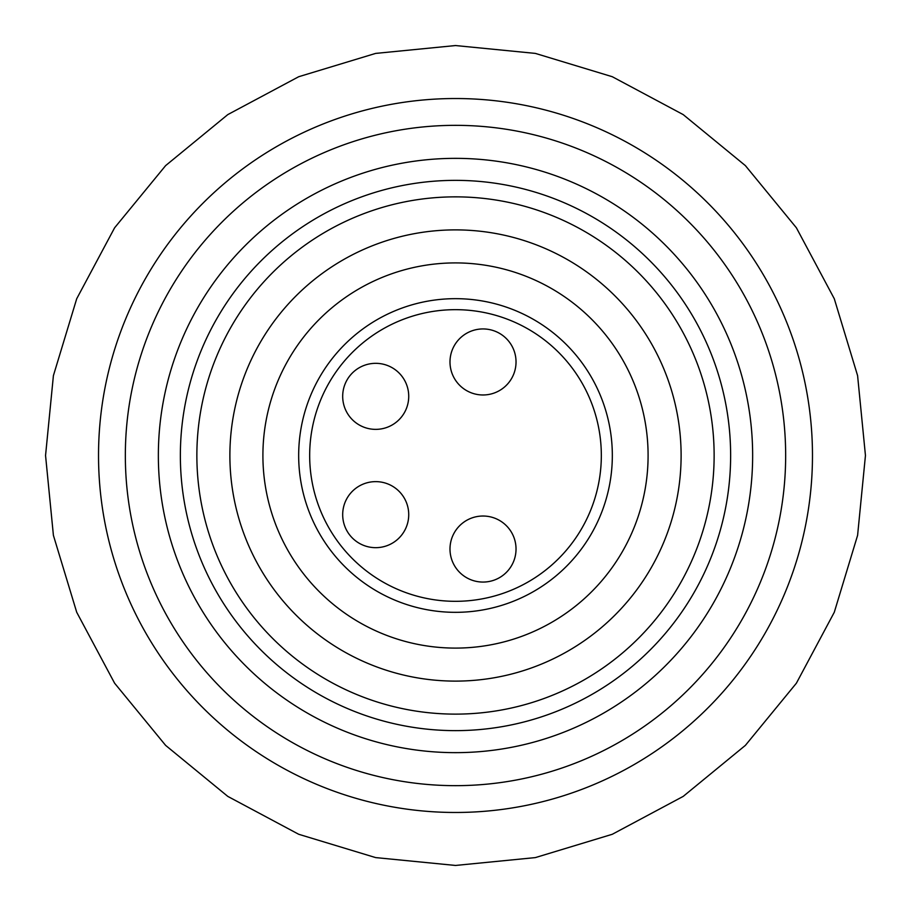 <?xml version="1.0" encoding="UTF-8"?>
<svg xmlns="http://www.w3.org/2000/svg" width="911" height="911" viewBox="0 0 911 911"><rect width="100%" height="100%" fill="white"/><g stroke="black" fill="none" stroke-linecap="round" stroke-linejoin="round"><path stroke-width="1.37" d="M455.5 612.329A156.829 156.829 0 0 0 591.319 377.086A156.829 156.829 0 0 0 319.681 377.086A156.829 156.829 0 0 0 455.5 612.329M455.5 601.317A145.817 145.817 0 0 1 329.213 382.586A145.817 145.817 0 0 1 581.787 382.586A145.817 145.817 0 0 1 455.5 601.317M483.012 516.025A33.012 33.012 0 0 1 511.606 565.549A33.012 33.012 0 0 1 454.418 565.549A33.012 33.012 0 0 1 483.012 516.025M483.012 328.939A33.012 33.012 0 0 1 511.606 378.464A33.012 33.012 0 0 1 454.418 378.464A33.012 33.012 0 0 1 483.012 328.939M375.708 363.33A33.012 33.012 0 0 1 404.302 412.854A33.012 33.012 0 0 1 347.114 412.854A33.012 33.012 0 0 1 375.708 363.33M375.708 481.634A33.012 33.012 0 0 1 404.302 531.159A33.012 33.012 0 0 1 347.114 531.159A33.012 33.012 0 0 1 375.708 481.634M455.5 730.633A275.133 275.133 0 0 0 693.772 317.928A275.133 275.133 0 0 0 217.228 317.928A275.133 275.133 0 0 0 455.5 730.633M455.5 714.122A258.622 258.622 0 0 0 679.481 326.184A258.622 258.622 0 0 0 231.519 326.184A258.622 258.622 0 0 0 455.5 714.122M455.5 681.109A225.609 225.609 0 0 0 650.887 342.695A225.609 225.609 0 0 0 260.113 342.695A225.609 225.609 0 0 0 455.5 681.109M455.5 648.097A192.597 192.597 0 0 0 622.293 359.207A192.597 192.597 0 0 0 288.707 359.207A192.597 192.597 0 0 0 455.5 648.097M125.342 455.5A330.158 330.158 0 0 0 455.5 785.658A330.158 330.158 0 0 0 785.658 455.5A330.158 330.158 0 0 0 455.5 125.342A330.158 330.158 0 0 0 125.342 455.5A330.158 330.158 0 0 1 455.5 125.342A330.158 330.158 0 0 1 785.658 455.5M812.475 455.5A356.975 356.975 0 0 0 455.5 98.525A356.975 356.975 0 0 0 98.525 455.5A356.975 356.975 0 0 0 455.5 812.475A356.975 356.975 0 0 0 812.475 455.5M455.5 752.645A297.145 297.145 0 0 0 752.645 455.5A297.145 297.145 0 0 0 455.5 158.355A297.145 297.145 0 0 0 158.355 455.5A297.145 297.145 0 0 0 455.5 752.645M45.55 455.5L53.407 535.372L76.718 612.272L114.604 683.193L165.62 745.38L227.796 796.396L298.717 834.282L375.628 857.593L455.5 865.45L535.372 857.593L612.283 834.282L683.204 796.396L745.38 745.38L796.396 683.193L834.282 612.272L857.593 535.372L865.45 455.5L857.593 375.628L834.282 298.728L796.396 227.807L745.38 165.62L683.204 114.604L612.283 76.718L535.372 53.407L455.5 45.55L375.628 53.407L298.717 76.718L227.796 114.604L165.62 165.62L114.604 227.807L76.718 298.728L53.407 375.628L45.55 455.5"/></g></svg>
